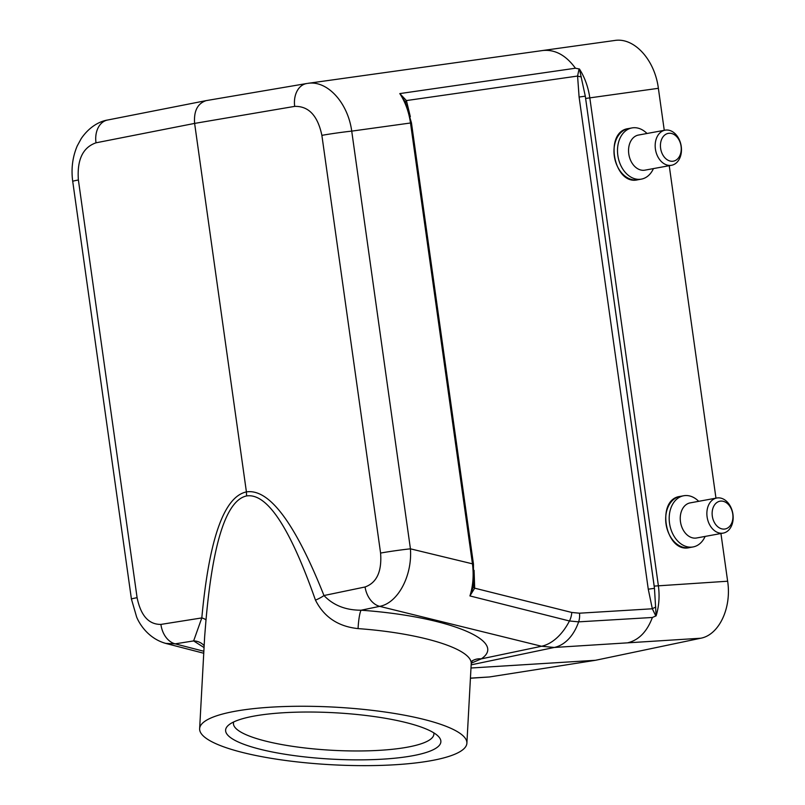 <?xml version="1.0" encoding="UTF-8"?>
<svg xmlns="http://www.w3.org/2000/svg" width="805" height="805" viewBox="0 0 805 805"><rect width="100%" height="100%" fill="white"/><g stroke="black" fill="none" stroke-linecap="round" stroke-linejoin="round"><path stroke-width="1.21" d="M204.057 647.572L193.633 640.921L175.168 643.849L165.659 643.396L163.244 642.642M470.432 678.132L489.521 676.955L470.432 678.243M664.266 130.33L658.369 88.309C654.747 59.711 634.149 37.191 614.638 40.492L542.681 50.514C554.977 49.266 565.895 55.173 575.434 68.224L399.803 93.591C405.297 102.054 408.86 111.835 410.49 122.913L472.495 564.124C473.883 575.384 473.028 585.99 469.929 595.931L474.668 588.173A4.458 1.479 11.9 0 1 473.26 586.815L469.929 595.931L569.447 620.977L578.624 621.852L652.382 617.475L656.125 615.815C659.033 606.286 659.778 596.183 658.349 585.507L589.813 97.868C588.224 87.01 584.762 77.391 579.439 69.019L575.444 68.224M471.297 663.139L481.239 658.882C508.337 640.931 447.741 616.378 361.133 610.21L379.678 606.356L541.554 646.254L554.263 647.462L700.712 638.234C719.036 634.954 731.785 607.966 727.64 581.22L720.938 533.524M715.967 498.154L669.237 165.699M700.712 638.234L595.499 660.291L470.985 668.009M489.521 676.955L595.499 660.291M204.158 645.741L203.132 644.644A15.617 14.802 132.2 0 0 193.633 640.921L201.814 617.918C209.169 538.706 224.031 496.705 246.411 491.895L194.619 123.407L96.016 142.807C82.794 147.426 76.918 159.823 78.387 179.998A21.564 0.845 172 0 0 72.722 181.377C71.031 168.829 72.541 157.015 77.23 145.936L81.235 138.571C89.999 125.771 100.836 121.072 107.538 120.036L206.191 100.615C197.557 103.453 193.703 111.04 194.619 123.407L294.69 106.381C308.667 106.019 317.733 115.678 321.879 135.361A21.564 0.845 -8 0 1 351.725 131.124C347.891 102.557 327.162 80.067 307.711 83.368L542.671 50.524M234.869 711.308A133.821 28.839 -176.9 0 0 199.64 728.686A133.821 28.839 -176.9 0 0 331.7 764.75A133.821 28.839 -176.9 0 0 466.89 743.216A133.821 28.839 -176.9 0 0 382.516 711.66A133.821 28.839 -176.9 0 0 234.869 711.308M246.582 495.94C267.029 492.821 289.991 527.547 315.469 600.138C324.002 617.063 338.201 626.552 358.074 628.604A15.617 2.184 -85.6 0 1 361.133 610.21C345.727 610.25 333.34 605.35 323.972 595.529C295.083 522.968 269.232 488.424 246.411 491.895L246.582 495.94C226.517 500.247 212.983 541.664 205.979 620.212L204.671 636.403M358.074 628.604C422.072 633.233 473.038 649.222 471.197 664.085L466.89 743.216M254.008 716.098A107.8 23.234 3.1 0 1 361.586 714.971A107.8 23.234 3.1 0 1 438.534 736.545A107.8 23.234 3.1 0 1 332.002 759.145A107.8 23.234 3.1 0 1 228.56 725.124A107.8 23.234 3.1 0 1 254.008 716.098M206.825 100.514L206.201 100.615M78.387 179.998L137.092 597.692A21.564 0.845 172 0 0 131.426 599.081L72.722 181.377M137.092 597.692C140.794 615.644 148.734 624.549 160.909 624.408L201.814 617.918A15.617 3.109 -175 0 1 205.979 620.212M233.702 721.944A100.363 21.634 -176.9 0 0 233.44 723.252A100.363 21.634 -176.9 0 0 332.485 750.3A100.363 21.634 -176.9 0 0 433.885 734.15A100.363 21.634 -176.9 0 0 433.764 732.822M294.69 106.381A21.564 15.597 -99.7 0 1 306.614 83.539L306.947 83.489A21.564 15.597 -99.7 0 0 306.614 83.539L206.493 100.565M321.879 135.361L380.584 553.065C381.973 571.439 376.8 582.74 365.068 586.986A21.564 15.577 78.3 0 0 379.678 606.356C397.881 603.066 412.412 575.887 410.429 548.829L351.725 131.124L411.456 122.863L405.277 101.762M471.156 664.85L554.263 647.462A51.299 34.514 -93.7 0 0 578.624 621.852A14.128 9.519 -93.5 0 0 579.489 613.199L571.771 612.464L474.668 588.173L474.085 570.322M627.91 642.742C638.898 640.025 647.059 631.603 652.392 617.475M380.584 553.065A21.564 0.845 -8 0 1 410.429 548.829L473.461 564.074L411.456 122.863M571.771 612.464A14.128 9.066 -76 0 1 569.447 620.977A51.299 32.874 -76.2 0 1 541.554 646.254L481.239 658.882A15.617 14.611 53.9 0 0 472.102 660.955M365.068 586.986L323.972 595.529A15.617 4.236 -21.4 0 1 315.469 600.138M656.125 615.815L654.465 588.314L585.295 96.167L654.193 586.1L654.465 588.314L648.267 589.2L652.332 608.781L655.844 616.016M579.097 68.888L577.577 76.052L579.097 97.043L648.267 589.2M410.329 116.685L406.424 100.565L399.803 93.591L405.65 102.577M579.097 97.043L585.295 96.167L579.439 69.019M473.531 585.054L473.26 586.815M581.27 76.807A4.458 1.228 7.6 0 1 577.577 76.052L406.424 100.565A4.458 0.976 -24.6 0 0 405.338 101.873L405.499 102.225M655.823 607.111A4.458 0.845 -22.6 0 0 652.332 608.781L579.489 613.199M732.761 514.043A14.128 10.264 79.6 0 0 715.715 503.517A14.128 10.264 79.6 0 0 719.117 527.718A14.128 10.264 79.6 0 0 732.761 514.043M732.932 514.224A17.841 12.971 -100.4 0 1 723.232 533.101A17.841 12.971 -100.4 0 1 707.263 517.887A17.841 12.971 -100.4 0 1 716.802 498.003A17.841 12.971 -100.4 0 1 732.932 514.224M716.802 498.003L690.177 502.884A17.841 12.971 79.6 0 0 680.638 522.767A17.841 12.971 79.6 0 0 696.617 537.981L723.232 533.101M705.13 536.422A26.022 18.907 -100.4 0 1 693.065 546.947A26.022 18.907 -100.4 0 1 669.77 524.759A26.022 18.907 -100.4 0 1 683.676 495.759A26.022 18.907 -100.4 0 1 698.69 501.324M681.06 146.208A14.128 10.264 79.6 0 0 664.024 135.683A14.128 10.264 79.6 0 0 667.426 159.893A14.128 10.264 79.6 0 0 681.06 146.208M681.241 146.389A17.841 12.971 -100.4 0 1 671.541 165.277A17.841 12.971 -100.4 0 1 655.572 150.062A17.841 12.971 -100.4 0 1 665.111 130.169A17.841 12.971 -100.4 0 1 681.241 146.389M665.111 130.169L638.486 135.049A17.841 12.971 79.6 0 0 628.947 154.942A17.841 12.971 79.6 0 0 644.916 170.157L671.541 165.277M653.429 168.597A26.022 18.907 -100.4 0 1 641.364 179.123A26.022 18.907 -100.4 0 1 618.079 156.935A26.022 18.907 -100.4 0 1 631.985 127.925A26.022 18.907 -100.4 0 1 646.999 133.489M160.909 624.408A21.564 15.758 81 0 0 175.168 643.849L203.856 651.265M96.016 142.807A21.564 15.738 -101.1 0 1 107.478 120.046M727.64 581.22L654.193 586.1M585.658 98.452L658.369 88.309M683.676 495.759L680.165 496.403A26.022 18.907 79.6 0 0 666.258 525.403A26.022 18.907 79.6 0 0 689.543 547.591L693.065 546.947M631.985 127.925L628.463 128.579A26.022 18.907 79.6 0 0 614.557 157.579A26.022 18.907 79.6 0 0 637.852 179.767L641.364 179.123M165.589 643.376L203.746 653.247M204.651 636.644L199.64 728.686M131.426 599.081L136.649 617.073C140.372 626.079 149.881 639.029 165.659 643.356M472.294 660.674L471.187 664.085M473.41 585.919L473.461 564.074M473.521 585.154L473.421 585.919M680.165 496.403C655.351 499.201 665.353 553.78 689.543 547.591M628.463 128.579C603.649 131.376 613.652 185.945 637.852 179.767"/></g></svg>
